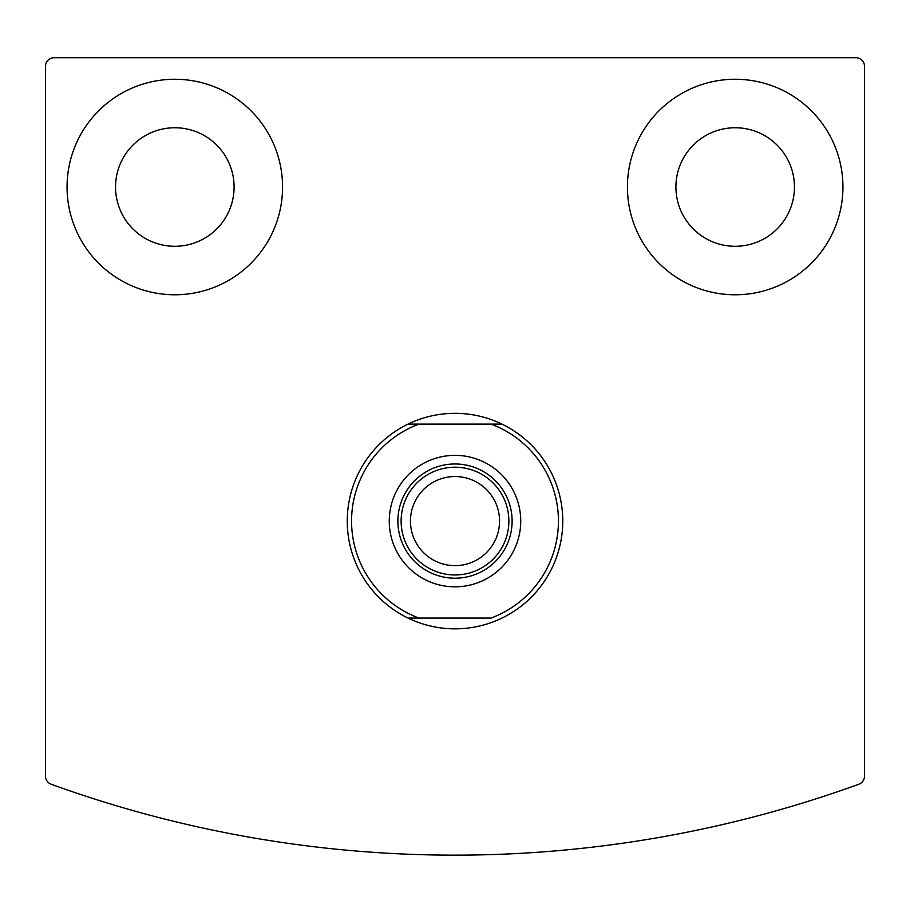 <?xml version="1.0" encoding="UTF-8"?>
<svg xmlns="http://www.w3.org/2000/svg" width="910" height="910" viewBox="0 0 910 910"><rect width="100%" height="100%" fill="white"/><g stroke="black" fill="none" stroke-linecap="round" stroke-linejoin="round"><path stroke-width="1.36" d="M45.5 66.328L45.5 776.15A8.622 8.622 0 0 0 51.188 784.249A1185.4 1185.4 0 0 0 858.812 784.249A8.622 8.622 0 0 0 864.5 776.15L864.5 66.328A8.622 8.622 0 0 0 855.878 57.705L54.122 57.705A8.622 8.622 0 0 0 45.5 66.328M408.033 424.105A107.767 107.767 0 0 1 562.767 521.089A107.767 107.767 0 0 1 408.033 618.072A107.767 107.767 0 0 1 408.033 424.105L418.998 424.105L408.033 424.105M627.422 187.028A107.767 107.767 0 0 1 789.061 93.696A107.767 107.767 0 0 1 789.061 280.348A107.767 107.767 0 0 1 627.422 187.028M67.056 187.028A107.767 107.767 0 0 1 228.694 93.696A107.767 107.767 0 0 1 228.694 280.348A107.767 107.767 0 0 1 67.056 187.028M115.547 187.028A59.275 59.275 0 0 1 204.454 135.692A59.275 59.275 0 0 1 204.454 238.352A59.275 59.275 0 0 1 115.547 187.028M675.914 187.028A59.275 59.275 0 0 1 764.821 135.692A59.275 59.275 0 0 1 764.821 238.352A59.275 59.275 0 0 1 675.914 187.028M491.002 424.105L418.998 424.105A103.456 103.456 0 0 0 418.998 618.072L491.002 618.072A103.456 103.456 0 0 0 491.002 424.105L501.967 424.105L491.002 424.105M389.264 521.089A65.736 65.736 0 0 1 487.862 464.157A65.736 65.736 0 0 1 487.862 578.021A65.736 65.736 0 0 1 389.264 521.089M418.998 618.072L408.033 618.072L418.998 618.072M397.886 521.089A57.114 57.114 0 0 1 483.563 471.63A57.114 57.114 0 0 1 483.563 570.547A57.114 57.114 0 0 1 397.886 521.089M401.117 521.089A53.883 53.883 0 0 1 481.936 474.428A53.883 53.883 0 0 1 481.936 567.749A53.883 53.883 0 0 1 401.117 521.089M410.455 521.089A44.544 44.544 0 0 1 477.272 482.505A44.544 44.544 0 0 1 477.272 559.673A44.544 44.544 0 0 1 410.455 521.089"/></g></svg>
